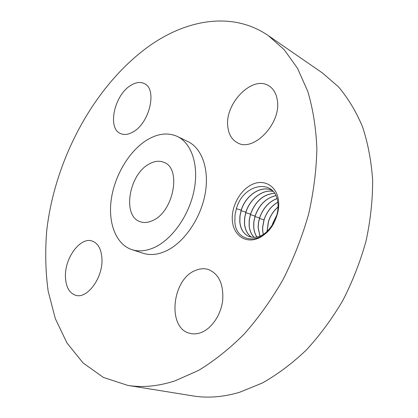 <?xml version="1.0" encoding="UTF-8"?>
<svg xmlns="http://www.w3.org/2000/svg" width="418" height="418" viewBox="0 0 418 418"><rect width="100%" height="100%" fill="white"/><g stroke="black" fill="none" stroke-linecap="round" stroke-linejoin="round"><path stroke-width="0.63" d="M174.964 380.876L198.409 370.494C214.168 360.964 229.461 348.79 244.279 333.961C258.58 317.758 271.512 299.601 283.08 279.506C293.629 258.585 302.12 236.896 308.547 214.434C313.657 191.925 316.431 169.969 316.87 148.573C315.982 127.856 312.957 108.8 307.784 91.396L297.522 68.312L284.156 49.632L268.299 35.608C233.646 11.788 189.009 18.784 151.426 44.486C95.633 83.109 55.004 157.821 46.722 230.731C45.029 251.516 45.51 271.663 48.159 291.174L55.322 318.636L66.953 342.932L83.057 362.934L103.445 377.47L127.699 385.365C142.392 387.794 158.145 386.295 174.964 380.876M127.699 385.365L192.85 395.898C207.537 398.312 223.102 397.116 239.551 392.298L262.352 383.008C277.578 374.418 292.239 363.409 306.347 349.981C319.89 335.288 332.049 318.793 342.817 300.505C352.573 281.445 360.311 261.626 366.037 241.05C370.489 220.385 372.694 200.138 372.647 180.32C371.33 161.066 367.965 143.243 362.547 126.847C356.079 111.491 348.069 98.178 338.507 86.902L322.612 73.098L268.299 35.608M232.429 221.43C233.855 235.548 245.763 243.762 258.334 238.229C270.932 232.92 280.609 214.711 278.451 200.175C276.481 185.55 263.706 178.638 251.688 184.662C239.634 190.483 230.825 207.385 232.429 221.43M65.433 276.591C65.809 286.879 69.257 293.117 75.783 295.307C87.336 299.183 103.115 277.536 101.961 258.836C101.365 249.191 98.12 243.271 92.221 241.066C80.428 236.63 64.717 257.838 65.433 276.591M131.931 249.64L143.108 253.256C150.093 255.482 157.685 254.755 165.878 251.066C183.591 242.983 200.206 219.413 204.956 194.819C209.758 170.22 202.223 148.385 187.985 141.624L177.41 136.498C168.261 132.407 158.406 133.394 147.841 139.466C129.993 149.957 115.138 174.285 111.418 198.367C107.677 222.428 115.702 244.29 131.931 249.64C138.896 251.855 146.488 251.082 154.707 247.315C172.467 239.054 189.223 215.108 194.104 190.2C199.046 165.272 191.616 143.243 177.41 136.498M195.535 270.409C171.652 279.177 166.86 328.924 190.284 333.418C193.691 334.222 197.228 333.966 200.891 332.639C211.612 328.752 221.049 314.843 222.7 300.228C223.661 284.245 218.948 274.02 208.561 269.558C204.355 268.225 200.013 268.508 195.535 270.409M227.878 127.182C228.808 134.559 231.943 139.722 237.278 142.669C253.282 152.789 281.769 123.174 277.27 99.918C276.225 93.439 273.476 88.778 269.02 85.93C252.514 74.582 224.142 103.941 227.878 127.182M133.138 131.889C149.681 122.991 157.414 89.013 144.382 83.621C140.323 81.641 135.725 82.273 130.594 85.523C114.245 95.247 107.118 128.436 120.583 133.588C124.256 135.186 128.441 134.617 133.138 131.889M273.774 222.595L273.978 222.862C262.175 246.082 235.35 242.842 234.859 221.284L235.031 214.852L236.489 208.321C243.751 182.645 275.499 178.282 277.808 202.563C278.336 206.732 277.975 211.006 276.732 215.385L273.774 222.595C266.637 234.571 258.423 239.227 249.118 236.551C243.631 234.096 240.517 229.189 239.775 221.822L239.901 216.096L241.191 210.197C245.622 195.274 261.182 184.892 272.019 190.404L272.337 190.561M249.154 236.562C243.72 234.127 240.622 229.226 239.859 221.859L240.005 215.986L241.374 209.946C245.904 195.175 261.307 185.002 272.061 190.425M149.393 163.872C128.974 174.06 121.873 216.221 140.202 221.707C144.116 223.076 148.38 222.642 152.993 220.396C173.726 211.414 181.605 168.282 164.049 162.383C159.535 160.496 154.65 160.993 149.393 163.872M251.579 237.246C247.435 234.378 245.068 229.879 244.473 223.75L244.587 218.05L245.862 212.187C249.823 199.01 262.629 189.025 273.132 191.418M251.626 237.252C247.508 234.378 245.152 229.89 244.561 223.782L244.692 217.94L246.04 211.936C250.084 198.916 262.744 189.124 273.153 191.444M254.196 237.445C251.281 234.519 249.588 230.584 249.118 225.647L249.217 219.978L250.471 214.152C255.346 201.21 263.35 194.239 274.495 193.231M254.249 237.445C251.349 234.519 249.666 230.595 249.201 225.683L249.316 219.873L250.648 213.901C255.529 201.194 263.486 194.318 274.521 193.268M257.039 237.116C255.22 234.461 254.134 231.274 253.783 227.559L253.883 221.78L255.199 215.845C259.301 204.731 266.182 197.996 275.838 195.645M256.986 237.131C255.152 234.467 254.055 231.264 253.7 227.523L253.783 221.885L255.027 216.09C259.035 204.872 265.968 198.038 275.817 195.598M260.038 236.196L258.204 227.805L258.507 222.82L259.693 217.762C263.063 208.279 268.821 201.889 276.962 198.592M259.98 236.222L258.125 227.81L258.402 222.946L259.521 218.008C262.865 208.357 268.675 201.863 276.946 198.529M263.324 234.508L262.77 231.238L262.703 227.188L264.134 219.654C266.731 211.973 271.277 206.173 277.766 202.255M263.262 234.55L262.692 231.206L262.614 227.251L263.962 219.899C266.611 211.973 271.209 206.064 277.756 202.176M276.847 214.983L272.677 223.614L272.181 225.406M272.327 225.171L272.844 223.369L276.773 215.244M278.043 206.962C273.445 210.944 270.216 215.881 268.346 221.77L267.008 231.676M267.081 231.609L268.513 221.524C270.389 215.787 273.565 210.97 278.038 207.067M241.191 210.197L236.384 208.66M245.862 212.187L241.144 210.677M250.471 214.152L245.815 212.663M255.027 216.09L250.424 214.622M259.521 218.008L254.98 216.555M263.962 219.899L259.479 218.462"/></g></svg>
